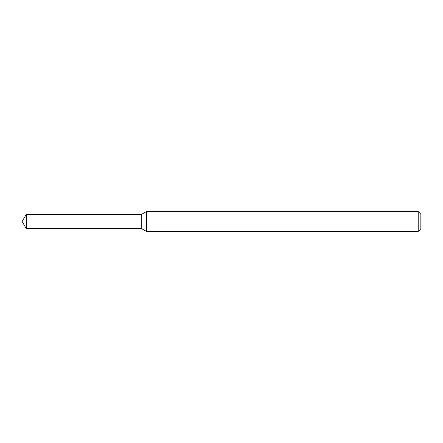 <?xml version="1.0" encoding="UTF-8"?>
<svg xmlns="http://www.w3.org/2000/svg" width="443" height="443" viewBox="0 0 443 443"><rect width="100%" height="100%" fill="white"/><g stroke="black" fill="none" stroke-linecap="round" stroke-linejoin="round"><path stroke-width="0.66" d="M26.331 214.257L141.76 214.257L141.76 228.743L141.76 214.257L146.478 211.532L146.478 231.467L141.76 228.743L26.331 228.743L26.331 214.257L22.15 221.5L26.331 228.743M418.192 231.467L418.192 211.532L420.85 214.19L420.85 228.809L418.192 231.467L146.478 231.467M418.192 211.532L146.478 211.532"/></g></svg>

